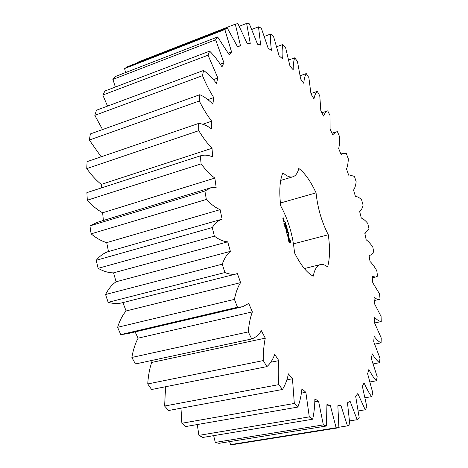 <?xml version="1.0" encoding="UTF-8"?>
<svg xmlns="http://www.w3.org/2000/svg" width="468" height="468" viewBox="0 0 468 468"><rect width="100%" height="100%" fill="white"/><g stroke="black" fill="none" stroke-linecap="round" stroke-linejoin="round"><path stroke-width="0.7" d="M249.368 23.845L246.642 23.4L250.245 43.401L247.25 43.641L237.884 23.581L235.31 24.155L240.447 45.612L237.697 47.063L227.191 27.834L224.851 29.513L231.572 52.001L229.162 54.738L217.649 36.949L215.631 39.792L223.944 62.77L221.967 66.836C218.041 60.647 213.934 55.411 209.646 51.135L208.049 55.183L217.889 77.998L216.438 83.374C212.238 77.922 207.95 73.616 203.58 70.452L202.48 75.67C205.873 83.749 209.617 91.049 213.712 97.572L212.876 104.188C208.506 99.713 204.147 96.548 199.813 94.706L199.298 101.018C203.194 108.769 207.324 115.491 211.694 121.177L211.542 128.905C207.113 125.617 202.814 123.792 198.648 123.429L198.783 130.689C203.094 137.808 207.511 143.67 212.039 148.274L212.612 156.897C208.26 154.99 204.159 154.651 200.316 155.873L201.117 163.864C205.727 170.048 210.307 174.792 214.847 178.086L216.163 187.34L211.027 187.703L204.879 191.008L206.353 199.45C211.115 204.422 215.707 207.821 220.118 209.646L222.142 219.205L221.463 219.352C217.983 220.744 214.917 223.482 212.261 227.571L214.367 236.147C219.123 239.68 223.575 241.576 227.717 241.839L230.385 251.363C227.085 254.089 224.371 258.359 222.241 264.168L224.897 272.546C228.87 274.16 232.555 274.657 235.966 274.026L237.375 273.493L240.599 282.631C237.873 286.814 235.814 292.395 234.415 299.385L237.516 307.242L242.599 306.756L248.736 303.457L252.381 311.887C250.304 317.345 248.941 324.014 248.286 331.894L251.702 338.955C255.51 337.644 258.728 334.895 261.355 330.7L265.28 338.148C263.882 344.659 263.221 352.141 263.285 360.588L266.877 366.625C270.13 363.823 272.756 359.74 274.739 354.375L278.799 360.629C278.086 367.93 278.091 375.927 278.817 384.62L282.45 389.487C285.094 385.369 287.083 380.162 288.417 373.856L292.471 378.782L294.319 403.463L297.87 407.072C299.871 401.86 301.222 395.764 301.924 388.779L305.85 392.313L309.295 416.877L312.659 419.217C314.034 413.156 314.765 406.417 314.87 398.999L318.562 401.135L323.335 424.897L326.436 426.009L326.933 404.58L330.309 405.37L336.129 427.764L338.902 427.734L337.855 405.733L340.856 405.27L347.455 425.874L349.865 424.798L347.467 402.808L350.058 401.205L357.178 419.702L359.202 417.708L355.662 396.191L357.815 393.582L365.233 409.787L366.871 406.996L362.378 386.34L364.092 382.853C366.497 388.422 369.006 393.021 371.61 396.648L372.861 393.178L367.614 373.692L368.883 369.457C371.346 374.283 373.833 378.068 376.342 380.8L377.214 376.769L371.376 358.687L372.218 353.826C374.692 357.885 377.109 360.851 379.472 362.723L379.981 358.236L373.716 341.722L374.143 336.363C376.576 339.645 378.887 341.804 381.081 342.851L381.245 338.007L374.687 323.195L374.716 317.427C377.073 319.936 379.25 321.317 381.245 321.575L381.081 316.456L374.347 303.434L374.008 297.367C376.249 299.105 378.261 299.731 380.039 299.239L379.571 293.922L372.774 282.766L372.078 276.483L375.57 277.038L377.547 276.167L376.793 270.715C374.535 266.754 372.282 263.671 370.03 261.472L369 255.06L370.545 255.089L373.844 252.632L372.815 247.11C370.551 243.74 368.339 241.312 366.187 239.827L364.841 233.356L369.006 228.893L367.725 223.359C365.473 220.609 363.332 218.849 361.308 218.07L359.664 211.618C361.191 210.43 362.337 208.289 363.098 205.195L361.571 199.707C359.365 197.595 357.33 196.507 355.452 196.449L353.533 190.078C354.826 188.2 355.709 185.433 356.183 181.777L354.434 176.383L349.251 174.938L348.695 175.196L346.519 168.983C347.548 166.432 348.157 163.063 348.327 158.868L346.367 153.633L342.74 153.457L341.09 154.557L338.68 148.567C339.435 145.361 339.739 141.412 339.592 136.72L337.44 131.701L335.889 131.976L332.719 134.766L330.086 129.086L330.051 115.596L327.717 110.852C325.985 111.524 324.628 113.279 323.645 116.105L320.826 110.811L319.779 95.77L317.286 91.371C315.754 92.81 314.648 95.296 313.964 98.842L310.98 94.021L308.862 77.553L306.242 73.581C304.943 75.804 304.118 79.033 303.773 83.286L300.661 79.033L297.414 61.296L294.682 57.833C293.67 60.858 293.173 64.836 293.19 69.767L289.99 66.193L285.562 47.373L282.76 44.507C282.069 48.35 281.941 53.065 282.362 58.64L279.121 55.85L273.464 36.194L270.633 34.029C270.323 38.692 270.598 44.109 271.458 50.287L268.222 48.391L261.325 28.197L258.511 26.84L260.67 45.08L257.523 44.197L249.368 23.845M239.306 26.249L246.642 23.4M235.31 24.155L137.522 62.308L137.592 62.77M227.191 27.834L127.53 66.696L124.611 68.556L125.559 72.575M217.649 36.949L115.491 76.471L112.887 79.425L115.374 87.03M209.646 51.135L104.984 90.985L102.808 95.045L107.517 106.107M203.58 70.452L96.466 110.214L94.817 115.35L102.55 129.56M199.813 94.706L90.371 133.924L89.341 140.043L101.176 156.815M198.648 123.429L87.083 161.641L86.755 168.597C91.383 175.079 96.221 180.344 101.275 184.398L101.322 187.949M200.316 155.873L86.89 192.629L87.305 200.21C92.342 205.774 97.443 209.962 102.603 212.776L103.422 220.451M211.027 187.703L97.438 222.277L89.938 225.898L91.12 233.854C96.414 238.259 101.62 241.172 106.727 242.605L108.477 251.562M221.463 219.352L107.663 251.79C103.446 253.369 99.631 256.201 96.227 260.29L98.14 268.322C103.527 271.37 108.67 272.879 113.56 272.85L116.087 281.771C111.987 284.597 108.482 288.844 105.569 294.518L108.149 302.328C112.741 303.621 117.082 303.855 121.165 303.042L235.966 274.026M122.938 302.591L126.085 310.963C122.569 315.116 119.744 320.562 117.614 327.302L120.756 334.597L126.822 333.836L242.599 306.756M135.094 331.9L138.101 338.159C135.258 343.483 133.175 349.912 131.865 357.447L135.439 363.975L251.702 338.955M150.602 360.711L151.667 362.466C149.549 368.755 148.239 375.909 147.736 383.947L151.603 389.511L266.877 366.625M165.584 386.732L164.613 406.043L168.615 410.5L282.45 389.487M180.981 408.219L181.859 423.253L185.866 426.529L297.87 407.072M197.268 424.552L198.918 435.363L202.808 437.451L312.659 419.217M213.654 435.649L215.286 442.406L218.954 443.342L326.436 426.009M229.583 441.628L230.572 444.6L233.947 444.448L338.902 427.734M280.385 203.018L316.064 192.857C310.647 181.204 304.89 173.066 298.795 168.451C297.654 173.101 295.688 175.88 292.898 176.787C290.043 177.606 286.714 176.266 282.9 172.762C279.735 180.198 279.01 191.242 280.712 205.897C288.44 220.153 293.032 235.761 294.483 252.726C300.766 265.227 307.014 273.043 313.238 276.173C314.613 269.352 317 265.491 320.416 264.584L304.34 268.55M316.064 192.857C317.62 207.997 321.697 221.967 328.29 234.76C330.121 247.935 329.887 258.669 327.594 266.953C325.02 264.865 322.627 264.075 320.416 264.584M288.937 241.874L290.142 242.968L290.476 241.119L289.996 239.499L288.955 238.364L288.545 238.686L288.458 240.242L288.937 241.874M288.709 234.409L289.113 235.158L288.814 234.468L288.82 235.287L288.709 234.409M288.241 233.456L288.803 234.012L288.387 234.205L288.241 233.456M287.849 232.368L288.323 232.368L288.107 233.082L288.522 233.058L288.107 233.245L288.229 232.356L287.849 232.368L288.229 232.356M287.832 231.514L287.978 231.999L287.832 231.514M287.469 230.279L287.773 231.309L287.469 230.279M288.148 237.481L288.153 235.667L288.791 237.03L288.265 235.299L288.259 237.106L287.621 235.737L288.148 237.481M287.463 235.24L287.258 234.538L288.031 234.023L287.176 234.257L286.878 233.444L287.358 235.269M286.673 232.959L287.58 232.695L287.089 231.016L287.451 232.438L287.141 232.578L286.761 231.479L287.042 232.625L286.732 232.766L286.27 231.385L286.673 232.959M286.831 228.91L287.293 228.875L287.065 229.443L287.487 229.525L287.206 230.192L287.253 228.998L286.831 228.91M286.457 227.647L286.878 227.466L287.136 228.349L286.72 228.53L286.457 227.647M286.445 226.799L286.638 227.261L286.445 226.799M286.006 225.939L286.34 225.798L286.381 226.57L286.006 225.939M286.03 224.757L286.258 225.36L285.901 225.517L286.03 224.757M285.579 223.786L285.966 224.429L285.685 223.879L285.55 224.552L285.579 223.786M285.416 222.674L285.691 223.435L285.211 222.99L285.281 223.575L285.416 222.674M285.498 228.864L286.299 229.507L286.123 230.876L286.937 230.508L286.229 230.513L286.451 229.443L285.72 228.793L286.264 228.232L285.498 228.864M284.772 226.494L285.281 228.015L286.106 227.489L285.655 227.53L285.275 226.43L285.556 227.571L285.246 227.711L284.877 226.448M284.562 225.769L285.48 225.365L284.562 225.769M283.889 223.482L284.392 224.997L285.217 224.646L284.719 222.961L285.082 224.388L284.772 224.517L284.386 223.417L284.667 224.564L284.363 224.698L283.988 223.435M284.012 220.563L283.596 220.738L283.924 221.844L284.339 221.668L284.012 220.563M283.433 220.364L283.947 220.153L283.263 219.357L283.433 220.364M283.07 219.123L283.415 219.141L283.421 218.211L283.719 219.012L283.392 217.912L282.836 218.141L283.07 219.123M251.872 29.39L258.511 26.84M237.545 46.706L240.447 45.612M264.438 36.369L270.633 34.029M124.611 68.556L224.851 29.513M228.366 53.206L231.572 52.001M276.816 46.701L282.76 44.507M112.887 79.425L215.631 39.792M220.264 64.139L223.944 62.77M288.82 59.939L294.682 57.833M102.808 95.045L208.049 55.183M213.443 79.618L217.889 77.998M300.275 75.664L306.242 73.581M94.817 115.35L202.48 75.67M207.909 99.626L213.712 97.572M310.974 93.506L317.286 91.371M89.341 140.043L199.298 101.018M202.638 124.272L211.694 121.177M321.867 112.759L327.717 110.852M86.755 168.597L198.783 130.689M101.275 184.398L212.039 148.274M87.305 200.21L201.117 163.864M102.603 212.776L214.847 178.086M89.938 225.898L204.879 191.008M91.12 233.854L206.353 199.45M106.727 242.605L220.118 209.646M96.227 260.29L212.261 227.571M98.14 268.322L214.367 236.147M113.56 272.85L227.717 241.839M116.087 281.771L230.385 251.363M105.569 294.518L222.241 264.168M108.149 302.328L224.897 272.546M126.085 310.963L240.599 282.631M117.614 327.302L234.415 299.385M120.756 334.597L237.516 307.242M138.101 338.159L252.381 311.887M131.865 357.447L248.286 331.894M151.667 362.466L265.28 338.148M147.736 383.947L263.285 360.588M270.726 362.244L278.799 360.629M164.613 406.043L278.817 384.62M374.184 300.538L380.039 299.239M286.89 379.84L292.471 378.782M181.859 423.253L294.319 403.463M374.687 322.949L381.245 321.575M301.445 393.108L305.85 392.313M198.918 435.363L309.295 416.877M374.827 344.097L381.081 342.851M314.847 401.784L318.562 401.135M215.286 442.406L323.335 424.897M373.347 363.882L379.472 362.723M327.033 405.931L330.309 405.37M230.572 444.6L336.129 427.764M370.147 381.911L376.342 380.8M337.861 405.785L340.856 405.27M338.914 427.237L347.455 425.874M365.18 397.753L371.61 396.648M349.637 420.925L357.178 419.702M358.365 410.927L365.233 409.787M293.471 243.851L328.29 234.76M290.277 242.857L289.844 242.968L289.908 241.675M290.388 242.67L289.955 242.787M290.318 242.184L289.891 242.295M290.312 241.745L289.885 241.857M290.365 241.383L289.961 241.488M289.984 241.383L289.569 239.61L288.657 238.51M290.476 241.119L290.043 241.231M289.136 238.405L288.703 238.522M290.394 240.698L289.967 240.815M289.335 238.832L288.902 238.943M290.289 240.283L289.862 240.394M289.552 239.166L289.125 239.277M290.154 239.879L289.727 239.99M289.78 239.394L289.347 239.505M289.996 239.499L289.569 239.61M288.803 234.012L288.364 234.129L288.346 233.55L288.387 234.029M288.072 233.093L288.522 233.058M288.417 237.352L288.124 237.428M287.136 234.515L287.557 234.082M288.019 234.187L287.586 234.304M288.031 234.023L287.598 234.14M286.72 233.011L287.036 232.608M287.58 232.695L287.153 232.812M287.592 232.537L287.159 232.649M286.925 227.618L286.492 227.735M286.685 228.372L287.136 228.349M286.147 225.137L285.755 225.248M286.357 228.349L285.878 228.402M286.077 230.818L286.469 230.402M286.937 230.508L286.504 230.625M286.346 228.513L285.93 228.466M286.948 230.344L286.515 230.461M285.474 228.823L285.919 228.63M285.234 227.957L285.62 227.536M286.094 227.653L285.667 227.77M286.106 227.489L285.679 227.606M284.614 225.833L285 225.418M285.468 225.529L285.041 225.646M285.48 225.365L285.053 225.482M284.351 224.95L284.661 224.546M285.217 224.646L284.784 224.763M285.223 224.488L284.796 224.605M284.105 220.68L283.62 220.726M284.345 221.51L283.789 221.569M284.339 221.668L283.918 221.627M283.941 220.311L283.509 220.434M283.947 220.153L283.52 220.27M283.427 218.977L283.052 219.082M283.222 218.293L282.853 218.398L283.023 218.971M283.479 218.029L282.994 218.07M282.853 218.386L283.421 218.211M289.803 241.81L288.967 240.423L289.136 239.552L289.522 239.745L289.803 241.81L288.984 241.734L288.528 240.078M289.06 240.88L288.633 240.991M288.967 240.423L288.534 240.54M288.943 240.025L288.516 240.137M289.616 241.798L289.183 241.915M289.417 241.623L288.984 241.734M289.224 241.307L288.791 241.418M286.334 225.921L286.194 226.424L286.334 225.921M283.731 220.995L284.047 220.867L283.895 221.539L283.626 221.025M284.047 220.867L283.614 220.984M283.128 218.942L282.865 218.427M286.34 225.798L286.03 225.88M286.515 226.407L286.147 226.506M335.889 131.976L331.987 133.199M342.74 153.457L340.874 154.019M349.251 174.938L348.66 175.108M365.215 233.304L364.847 233.397M370.545 255.089L369.065 255.452M375.57 277.038L372.224 277.816M292.898 176.787L280.701 180.408"/></g></svg>
